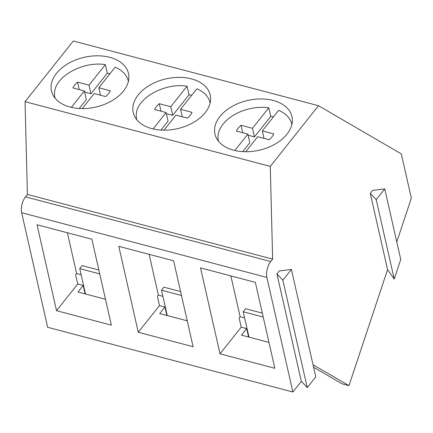 <?xml version="1.0" encoding="UTF-8"?>
<svg xmlns="http://www.w3.org/2000/svg" width="433" height="433" viewBox="0 0 433 433"><rect width="100%" height="100%" fill="white"/><g stroke="black" fill="none" stroke-linecap="round" stroke-linejoin="round"><path stroke-width="0.65" d="M110.004 73.686A37.633 24.351 -12.8 0 0 107.281 73.231L105.327 64.636C82.725 60.858 54.369 76.874 54.526 93.328A37.633 24.351 -12.8 0 0 54.899 97.69A37.633 24.351 -12.8 0 0 54.991 98.064M128.298 81.031L128.385 81.42A37.633 24.351 -12.8 0 0 128.298 81.031A37.633 24.351 -12.8 0 0 115.14 67.229L98.827 87.737L110.28 90.784A19.826 12.828 -12.8 0 1 105.674 96.575L94.188 93.571L82.243 108.602M79.239 108.499L86.329 99.579L84.381 90.984L71.358 107.362M84.381 90.984L72.928 87.937A19.826 12.828 -12.8 0 1 77.534 82.146L89.019 85.149L105.327 64.636M84.63 92.083L90.968 93.745L107.281 73.231M90.968 93.745L89.019 85.149M100.532 95.233L98.827 87.737M79.228 89.615L77.534 82.146M191.743 95.255A37.633 24.351 -12.8 0 0 189.021 94.8L187.072 86.205C164.47 82.427 136.114 98.443 136.271 114.897A37.633 24.351 -12.8 0 0 136.644 119.259A37.633 24.351 -12.8 0 0 136.731 119.632M210.124 103A37.633 24.351 -12.8 0 0 210.043 102.599A37.633 24.351 -12.8 0 0 196.88 88.797L180.572 109.305L192.019 112.353A19.826 12.828 -12.8 0 1 187.419 118.144L175.933 115.14L163.983 130.171M160.979 130.068L168.074 121.148L166.12 112.553L153.098 128.931M166.12 112.553L154.673 109.506A19.826 12.828 -12.8 0 1 159.279 103.714L170.764 106.718L187.072 86.205M166.369 113.652L172.713 115.313L189.021 94.8M172.713 115.313L170.764 106.718M182.271 116.802L180.572 109.305M160.973 111.184L159.279 103.714M273.488 116.823A37.633 24.351 -12.8 0 0 270.766 116.369L268.812 107.774A37.633 24.351 -12.8 0 0 218.01 136.465A37.633 24.351 -12.8 0 0 218.384 140.828A37.633 24.351 -12.8 0 0 218.476 141.201M291.782 124.168L291.869 124.558A37.633 24.351 -12.8 0 0 291.782 124.168A37.633 24.351 -12.8 0 0 278.625 110.366L262.311 130.874L273.764 133.921A19.826 12.828 -12.8 0 1 269.158 139.713L257.673 136.709L245.727 151.739M242.724 151.637L249.814 142.717L247.865 134.122L234.843 150.5M247.865 134.122L236.413 131.075A19.826 12.828 -12.8 0 1 241.019 125.283L252.504 128.287L268.812 107.774M248.114 135.22L254.458 136.882L270.766 116.369M254.458 136.882L252.504 128.287M264.016 138.371L262.311 130.874M242.713 132.752L241.019 125.283M292.881 391.989L266.88 277.429L21.65 212.717L47.652 327.283L292.881 391.989L301.325 381.37L307.251 387.595L315.787 376.862L291.409 269.456L282.873 280.189L307.251 387.595M21.65 212.717A11.556 5.532 -75.2 0 1 25.487 196.847L27.42 194.422L272.644 259.129L270.717 261.554L25.487 196.847M396.78 241.939L411.35 198.146L401.31 153.91L318.515 105.717L73.285 41.011L25.044 101.679L27.42 194.422M313.373 366.221L314.082 365.328L348.982 385.641L387.578 269.613L394.23 279.02L400.747 259.421L384.742 188.891L376.207 199.624L394.23 279.02M56.534 310.683L37.032 224.759L91.866 239.227L111.368 325.151L56.534 310.683L77.734 284.021L75.645 274.814L76.636 273.569L81.133 274.755M138.273 332.252L118.772 246.328L173.606 260.796L193.107 346.719L138.273 332.252L159.474 305.59L157.385 296.383L158.375 295.138L162.878 296.324M220.018 353.821L200.517 267.897L255.351 282.365L274.852 368.288L220.018 353.821L241.219 327.159L239.13 317.952L240.12 316.707L244.618 317.892M266.88 277.429A11.556 5.532 -75.2 0 1 270.717 261.554M25.044 101.679L270.273 166.386L272.644 259.129M318.515 105.717L270.273 166.386M56.555 99.79A39.484 25.547 -12.8 0 0 103.022 104.938A39.484 25.547 -12.8 0 0 128.482 73.464A39.484 25.547 -12.8 0 0 123.405 64.609A39.484 25.547 -12.8 0 0 76.939 59.467A39.484 25.547 -12.8 0 0 51.478 90.941A39.484 25.547 -12.8 0 0 56.555 99.79M138.295 121.359A39.484 25.547 -12.8 0 0 184.761 126.506A39.484 25.547 -12.8 0 0 210.227 95.033A39.484 25.547 -12.8 0 0 205.145 86.178A39.484 25.547 -12.8 0 0 158.678 81.036A39.484 25.547 -12.8 0 0 133.218 112.51A39.484 25.547 -12.8 0 0 138.295 121.359M220.04 142.928A39.484 25.547 -12.8 0 0 266.506 148.075A39.484 25.547 -12.8 0 0 291.966 116.601A39.484 25.547 -12.8 0 0 286.89 107.747A39.484 25.547 -12.8 0 0 240.423 102.605A39.484 25.547 -12.8 0 0 214.963 134.078A39.484 25.547 -12.8 0 0 220.04 142.928M313.606 367.26L342.032 383.806L348.982 385.641M77.734 284.021L83.196 285.461L77.989 292.015L105.495 299.273M85.112 293.893L83.196 285.461M159.474 305.59L164.941 307.029L159.728 313.584L187.235 320.842M166.857 315.462L164.941 307.029M241.219 327.159L246.68 328.598L241.473 335.153L268.98 342.411M248.596 337.031L246.68 328.598M282.873 280.189L276.947 273.965L301.325 381.37M276.947 273.965L279.355 270.939L291.409 269.456M376.207 199.624L370.28 193.399L387.578 269.613M370.28 193.399L372.689 190.374L384.742 188.891M67.375 232.765L76.636 273.569M149.114 254.333L158.375 295.138M230.859 275.902L240.12 316.707M85.501 293.996L79.748 268.633L82.156 265.602L98.848 270.008M167.246 315.565L161.487 290.202L163.901 287.171L180.593 291.577M248.986 337.134L243.232 311.771L245.641 308.74L262.333 313.146M79.748 268.633L99.736 273.91M161.487 290.202L181.481 295.479M243.232 311.771L263.221 317.048M54.98 98.053L54.899 97.69M136.725 119.622L136.644 119.259M210.129 102.989L210.043 102.599M218.465 141.19L218.384 140.828"/></g></svg>
